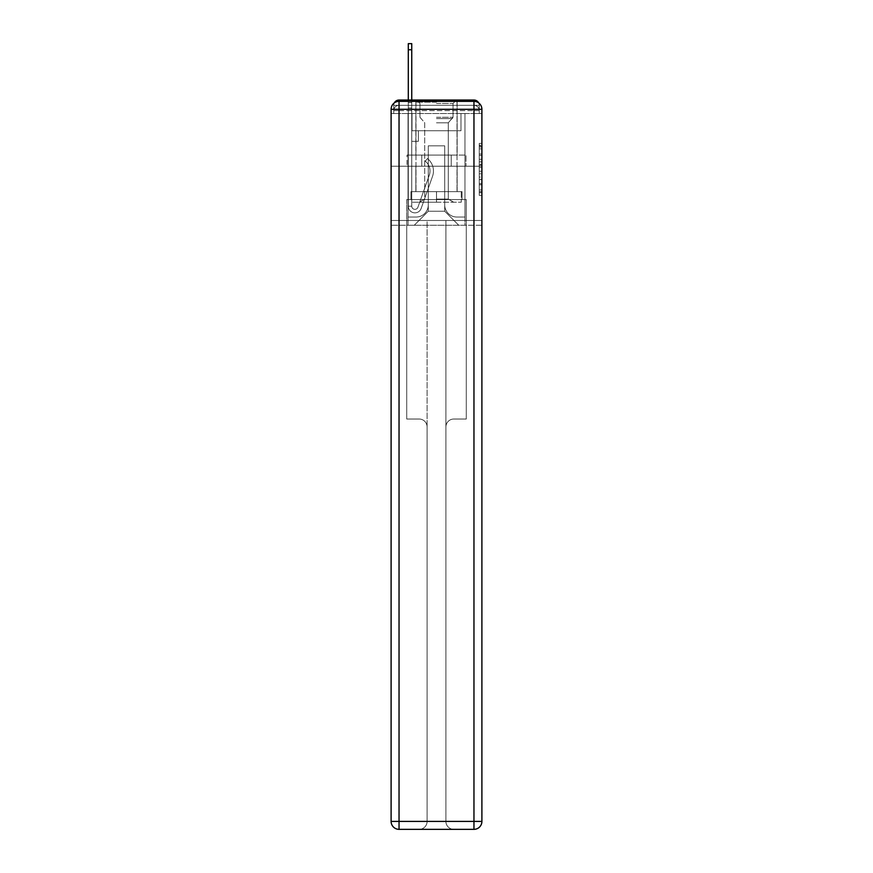 <?xml version="1.0" encoding="UTF-8"?>
<svg xmlns="http://www.w3.org/2000/svg" width="873" height="873" viewBox="0 0 873 873"><rect width="100%" height="100%" fill="white"/><g stroke="black" fill="none" stroke-linecap="round" stroke-linejoin="round"><path stroke-width="0.65" stroke-dasharray="4.37 3.27" d="M479.255 159.257L479.255 167.572L481.896 167.572L481.896 192.78L481.896 146.009L481.896 167.572L479.255 167.572L479.255 145.224L479.255 195.377L479.255 143.412L479.255 191.744L481.896 191.744L479.255 191.744L481.896 191.744L479.255 191.744L479.255 183.428L479.255 195.377L481.896 195.377L481.896 143.412L481.896 191.613L481.896 171.217L479.255 171.217L481.896 171.217L481.896 183.428L481.896 147.046L479.255 147.046L481.896 147.046L481.896 195.377L481.896 146.009L481.896 195.377L479.255 195.377L479.255 143.412L481.896 143.412L481.896 146.009L481.896 143.412L481.896 146.009L481.896 143.412L481.896 145.224L481.896 143.412L479.255 143.412L479.255 147.046L481.896 147.046L479.255 147.046L479.255 159.257L481.896 159.257M394.334 102.905A5.293 5.293 0 0 0 393.745 105.327L393.745 113.534L393.745 110.62L393.745 113.534L393.745 110.62L393.745 113.534L473.963 113.534L393.745 113.534L393.745 110.62L473.963 110.62L393.745 110.62L399.037 110.62L399.037 105.327L473.963 105.327L399.037 105.327L473.963 105.327L473.963 110.62L479.255 110.62L473.963 110.62L473.963 105.327L473.963 110.62L479.255 110.62L473.963 110.62L479.255 110.62L473.963 110.62L479.255 110.62L473.963 110.62L479.255 110.62L473.963 110.62L473.963 105.327L473.963 110.62L473.963 105.327L473.963 110.62L473.963 105.327L473.963 110.62L473.963 105.327L479.255 105.327A5.293 5.293 0 0 0 478.666 102.905M457.146 100.035L457.146 155.099L415.854 155.099L457.146 155.099L415.854 155.099L415.854 100.035L457.146 100.035L415.854 100.035L457.146 100.035L415.854 100.035L457.146 100.035L457.146 155.099L415.854 155.099L415.854 100.035M481.896 164.451L481.896 161.854L481.896 164.451L479.255 164.451L479.255 153.997L479.255 184.792L479.255 177.055L481.896 177.055L479.255 177.055L479.255 195.377L481.896 195.377L479.255 195.377L481.896 195.377L479.255 195.377L479.255 143.412L481.896 143.412L479.255 143.412L481.896 143.412L479.255 143.412L479.255 164.451L481.896 164.451M479.255 113.534L479.255 110.62L479.255 113.534L479.255 110.62L479.255 113.534L481.896 113.534L481.896 225.256L481.896 109.3L473.963 109.3L473.963 101.355A7.944 7.944 0 0 1 481.896 109.3A7.944 7.944 0 0 0 473.963 101.355A7.944 7.944 0 0 1 481.896 109.3A7.944 7.944 0 0 0 473.963 101.355L399.037 101.355L399.037 109.3L473.963 109.3L473.963 821.406L399.037 821.406L399.037 109.3L391.104 109.3A7.944 7.944 0 0 1 399.037 101.355L473.963 101.355L399.037 101.355A7.944 7.944 0 0 0 391.104 109.3L391.104 220.487L481.896 220.487L481.896 821.406L481.896 109.3L481.896 166.219L391.104 166.219L481.896 166.219L391.104 166.219L481.896 166.219L391.104 166.219L481.896 166.219L481.896 113.534L479.255 113.534L479.255 105.327L399.037 105.327L473.963 105.327L399.037 105.327L473.963 105.327L473.963 113.534L479.255 113.534L479.255 105.327A5.293 5.293 0 0 0 473.963 100.035L399.037 100.035L473.963 100.035A5.293 5.293 0 0 1 479.255 105.327L479.255 113.534L473.963 113.534L479.255 113.534L473.963 113.534L479.255 113.534L473.963 113.534L479.255 113.534L473.963 113.534L479.255 113.534L473.963 113.534L473.963 100.035A5.293 5.293 0 0 1 479.255 105.327L479.255 113.534L473.963 113.534L473.963 110.62L473.963 113.534L473.963 110.62L473.963 113.534L473.963 110.62L473.963 113.534L473.963 110.62L473.963 113.534L473.963 110.62L473.963 113.534L479.255 113.534L479.255 110.62A5.293 5.293 0 0 0 473.963 105.327L473.963 100.035A5.293 5.293 0 0 1 479.255 105.327M481.896 821.406L481.896 220.487L406.72 220.487L406.72 199.568L406.72 220.487L391.104 220.487L391.104 821.406A7.944 7.944 0 0 0 399.037 829.35A7.944 7.944 0 0 1 391.104 821.406L399.037 821.406L399.037 829.35A7.944 7.944 0 0 1 391.104 821.406L391.104 109.3L391.104 166.219L481.896 166.219L481.896 220.487L466.28 220.487L466.28 419.029L453.84 419.029L466.28 419.029L466.28 220.487L445.896 220.487L445.896 426.973A7.944 7.944 0 0 1 453.84 419.029A7.944 7.944 0 0 0 445.896 426.973A7.944 7.944 0 0 1 453.84 419.029L466.28 419.029L466.28 199.568L462.046 199.568L462.046 191.634L462.046 199.568L466.28 199.568L406.72 199.568L410.954 199.568L410.954 191.634L410.954 199.568L410.954 191.634L462.046 191.634L410.954 191.634L462.046 191.634L410.954 191.634L410.954 199.568L406.72 199.568L466.28 199.568L466.28 220.487L481.896 220.487L481.896 166.219L391.104 166.219L391.104 113.534L391.104 225.256L391.104 166.219L391.104 220.487L406.72 220.487L406.72 419.029L419.16 419.029A7.944 7.944 0 0 1 427.104 426.973L427.104 821.406A7.944 7.944 0 0 1 419.16 829.35A7.944 7.944 0 0 0 427.104 821.406L427.104 426.973A7.944 7.944 0 0 0 419.16 419.029L406.72 419.029L419.16 419.029A7.944 7.944 0 0 1 427.104 426.973L427.104 220.487L406.72 220.487L406.72 419.029L406.72 220.487L391.104 220.487L391.104 821.406A7.944 7.944 0 0 0 399.037 829.35L453.84 829.35A7.944 7.944 0 0 1 445.896 821.406L445.896 220.487L427.104 220.487L427.104 426.973A7.944 7.944 0 0 0 419.16 419.029L406.72 419.029L406.72 220.487L427.104 220.487L427.104 821.406A7.944 7.944 0 0 1 419.16 829.35L473.963 829.35L473.963 821.406L481.896 821.406A7.944 7.944 0 0 1 473.963 829.35A7.944 7.944 0 0 0 481.896 821.406A7.944 7.944 0 0 1 473.963 829.35M393.745 113.534L391.104 113.534L393.745 113.534L393.745 105.327A5.293 5.293 0 0 1 399.037 100.035A5.293 5.293 0 0 0 393.745 105.327L399.037 105.327L393.745 105.327L393.745 113.534L399.037 113.534L399.037 105.327A5.293 5.293 0 0 0 393.745 110.62L399.037 110.62L393.745 110.62L399.037 110.62L393.745 110.62L399.037 110.62L393.745 110.62L399.037 110.62L399.037 105.327A5.293 5.293 0 0 0 393.745 110.62A5.293 5.293 0 0 1 399.037 105.327A5.293 5.293 0 0 0 393.745 110.62A5.293 5.293 0 0 1 399.037 105.327L399.037 113.534L399.037 105.327L399.037 113.534L399.037 105.327L399.037 113.534L399.037 110.62L399.037 113.534L399.037 110.62L399.037 113.534L399.037 110.62L399.037 113.534L393.745 113.534L393.745 105.327A5.293 5.293 0 0 1 399.037 100.035L399.037 105.327L399.037 100.035A5.293 5.293 0 0 0 393.745 105.327M408.302 100.035L411.75 100.035L411.75 102.687L411.75 43.65L411.75 130.743L418.363 130.743L411.75 130.743L418.363 130.743L411.75 130.743L411.75 206.192A3.176 3.176 0 0 0 417.916 207.25A3.176 3.176 0 0 1 411.75 206.192A3.176 3.176 0 0 0 417.916 207.25L429.298 175.135A12.44 12.44 0 0 0 425.304 161.232A12.44 12.44 0 0 1 429.298 175.135A12.44 12.44 0 0 0 425.304 161.232L427.443 158.537A15.889 15.889 0 0 1 432.539 176.291L421.168 208.396A6.613 6.613 0 0 1 408.302 206.192L408.302 102.687L411.75 102.687L411.75 43.65L411.75 130.743L411.75 43.65L411.75 130.743L418.363 130.743L418.363 141.328L418.363 130.743L418.363 141.328L411.75 141.328L411.75 206.192L408.302 206.192L408.302 102.687L411.75 102.687L411.75 43.65L408.302 43.65L408.302 107.979L408.302 102.687L411.75 102.687L411.75 107.979L411.75 102.687L408.302 102.687L411.75 102.687L408.302 102.687L408.302 43.65L408.302 107.979L408.302 102.687L411.75 102.687L408.302 102.687L411.75 102.687L408.302 102.687L408.302 43.65L408.302 107.979L408.302 102.687L411.75 102.687L408.302 102.687L411.75 102.687L408.302 102.687L408.302 43.65L408.302 107.979L408.302 102.687L411.75 102.687L408.302 102.687L411.75 102.687L408.302 102.687L408.302 49.739L408.302 107.979L411.75 107.979L411.75 130.743L418.363 130.743L411.75 130.743L411.75 141.328L411.75 102.687L408.302 102.687L411.75 102.687L408.302 102.687L411.75 102.687L411.75 130.743L418.363 130.743L411.75 130.743L418.363 130.743L418.363 141.328L411.75 141.328L411.75 206.192L408.302 206.192L408.302 107.979L411.75 107.979L411.75 206.192A3.176 3.176 0 0 0 417.916 207.25L429.298 175.135A12.44 12.44 0 0 0 425.304 161.232L427.443 158.537A15.889 15.889 0 0 1 432.539 176.291L421.168 208.396A6.613 6.613 0 0 1 408.302 206.192L408.302 107.979L411.75 107.979L411.75 130.743L418.363 130.743L418.363 141.328L411.75 141.328L411.75 130.743L418.363 130.743L411.75 130.743L411.75 206.192A3.176 3.176 0 0 0 417.916 207.25A3.176 3.176 0 0 1 411.75 206.192L408.302 206.192L408.302 107.979L411.75 107.979L411.75 130.743L418.363 130.743L411.75 130.743L418.363 130.743L418.363 141.328L411.75 141.328L411.75 206.192L408.302 206.192L408.302 107.979L411.75 107.979L411.75 141.328L411.75 130.743L418.363 130.743L418.363 141.328L418.363 130.743L411.75 130.743L418.363 130.743L411.75 130.743L411.75 206.192A3.176 3.176 0 0 0 417.916 207.25L429.298 175.135A12.44 12.44 0 0 0 425.304 161.232A12.44 12.44 0 0 1 429.298 175.135A12.44 12.44 0 0 0 425.304 161.232L427.443 158.537A15.889 15.889 0 0 1 432.539 176.291L421.168 208.396A6.613 6.613 0 0 1 408.302 206.192L408.302 107.979L411.75 107.979L411.75 206.192A3.176 3.176 0 0 0 417.916 207.25L429.298 175.135A12.44 12.44 0 0 0 425.304 161.232L427.443 158.537A15.889 15.889 0 0 1 432.539 176.291L421.168 208.396A6.613 6.613 0 0 1 408.302 206.192L408.302 107.979L411.75 107.979L408.302 107.979L411.75 107.979L408.302 107.979L411.75 107.979L408.302 107.979L408.302 206.192L408.302 100.035M444.706 204.871A12.178 12.178 0 0 0 456.885 217.039A12.178 12.178 0 0 1 444.706 204.871L444.706 145.835L444.706 204.871A12.178 12.178 0 0 0 456.885 217.039L464.96 217.039L456.885 217.039A12.178 12.178 0 0 1 444.706 204.871L444.706 145.835L428.294 145.835L444.706 145.835L444.706 204.871A12.178 12.178 0 0 0 456.885 217.039L464.96 217.039L456.885 217.039A12.178 12.178 0 0 1 444.706 204.871L444.706 145.835L428.294 145.835L428.294 204.871L428.294 145.835L444.706 145.835L444.706 204.871A12.178 12.178 0 0 0 456.885 217.039L464.96 217.039L456.885 217.039A12.178 12.178 0 0 1 444.706 204.871L444.706 145.835L428.294 145.835L428.294 204.871A12.178 12.178 0 0 1 416.115 217.039A12.178 12.178 0 0 0 428.294 204.871L428.294 145.835L444.706 145.835L444.706 204.871A12.178 12.178 0 0 0 456.885 217.039L464.96 217.039L456.885 217.039A12.178 12.178 0 0 1 444.706 204.871L444.706 145.835L428.294 145.835L428.294 204.871A12.178 12.178 0 0 1 416.115 217.039L408.04 217.039L416.115 217.039A12.178 12.178 0 0 0 428.294 204.871L428.294 145.835L444.706 145.835L444.706 204.871M408.04 113.534L408.04 217.039L416.115 217.039A12.178 12.178 0 0 0 428.294 204.871A12.178 12.178 0 0 1 416.115 217.039L408.04 217.039L408.04 113.534L412.012 113.534L412.012 130.743L460.988 130.743L412.012 130.743L460.988 130.743L412.012 130.743L460.988 130.743L412.012 130.743L460.988 130.743L412.012 130.743L460.988 130.743L412.012 130.743L460.988 130.743L412.012 130.743L412.012 113.534L408.04 113.534L408.04 217.039L408.04 113.534L412.012 113.534L412.012 130.743L412.012 113.534L408.04 113.534L408.04 217.039L408.04 113.534L412.012 113.534L412.012 130.743L412.012 113.534L408.04 113.534L408.04 217.039L408.04 113.534L412.012 113.534L412.012 130.743L412.012 113.534L408.04 113.534L408.04 217.039L416.115 217.039A12.178 12.178 0 0 0 428.294 204.871L428.294 145.835L428.294 204.871A12.178 12.178 0 0 1 416.115 217.039A12.178 12.178 0 0 0 428.294 204.871L428.294 145.835L444.706 145.835L428.294 145.835L428.294 204.871A12.178 12.178 0 0 1 416.115 217.039L408.04 217.039L408.04 113.534L412.012 113.534L412.012 130.743L412.012 113.534L408.04 113.534L408.04 225.256L414.26 225.256L408.04 225.256L408.04 113.534L412.012 113.534L412.012 130.743L412.012 113.534L408.04 113.534M460.988 113.534L460.988 130.743L460.988 113.534L464.96 113.534L464.96 217.039L456.885 217.039L464.96 217.039L464.96 113.534L460.988 113.534L460.988 130.743L460.988 113.534L464.96 113.534L464.96 217.039L464.96 113.534L460.988 113.534L460.988 130.743L460.988 113.534L464.96 113.534L464.96 217.039L464.96 113.534L460.988 113.534L460.988 130.743L460.988 113.534L464.96 113.534L464.96 217.039L464.96 113.534L460.988 113.534L460.988 130.743L460.988 113.534L464.96 113.534L464.96 217.039L464.96 113.534L460.988 113.534L460.988 130.743L460.988 113.534L464.96 113.534L464.96 225.256L414.26 225.256L464.96 225.256L464.96 113.534L460.988 113.534M444.706 145.835L444.706 211.222L444.706 145.835L428.294 145.835L428.294 211.222L444.706 211.222L428.294 211.222L428.294 145.835L428.294 211.222L414.26 225.256L428.294 211.222L414.26 225.256L428.294 211.222L428.294 145.835L444.706 145.835L444.706 211.222L458.74 225.256L444.706 211.222L458.74 225.256L444.706 211.222L444.706 145.835L428.294 145.835L444.706 145.835M481.896 225.256L391.104 225.256L481.896 225.256M421.746 166.219L465.996 166.219L421.746 166.219L421.746 155.099L407.004 155.099L465.996 155.099L421.746 155.099L421.746 166.219L421.746 155.099L407.004 155.099L407.004 166.219L407.004 155.099L451.254 155.099L451.254 166.219L465.996 166.219L451.254 166.219L451.254 155.099L465.996 155.099L465.996 166.219L465.996 155.099L421.746 155.099L421.746 166.219M451.254 155.099L451.254 166.219L451.254 155.099M479.255 167.572L481.896 167.572L479.255 167.572M479.255 145.224L479.255 143.412L479.255 145.224L481.896 145.224L479.255 145.224M479.255 184.661L479.255 173.814L479.255 184.661L481.896 184.661L479.255 184.661M479.255 173.814L479.255 171.217L481.896 171.217L479.255 171.217L479.255 173.814L481.896 173.814L479.255 173.814M479.255 153.997L479.255 147.046L479.255 153.997L481.896 153.997L479.255 153.997M479.255 143.412L481.896 143.412L479.255 143.412L479.255 146.009L479.255 143.412L481.896 143.412M479.255 195.377L481.896 195.377L479.255 195.377L479.255 192.78L479.255 195.377M417.916 207.25A3.176 3.176 0 0 1 411.75 206.192L408.302 206.192A6.613 6.613 0 0 0 421.168 208.396A6.613 6.613 0 0 1 408.302 206.192A6.613 6.613 0 0 0 421.168 208.396A6.613 6.613 0 0 1 408.302 206.192A6.613 6.613 0 0 0 421.168 208.396A6.613 6.613 0 0 1 408.302 206.192A6.613 6.613 0 0 0 421.168 208.396A6.613 6.613 0 0 1 408.302 206.192L411.75 206.192A3.176 3.176 0 0 0 417.916 207.25L429.298 175.135A12.44 12.44 0 0 0 425.304 161.232A12.44 12.44 0 0 1 429.298 175.135A12.44 12.44 0 0 0 425.304 161.232L427.443 158.537A15.889 15.889 0 0 1 432.539 176.291L421.168 208.396A6.613 6.613 0 0 1 408.302 206.192A6.613 6.613 0 0 0 421.168 208.396A6.613 6.613 0 0 1 408.302 206.192A6.613 6.613 0 0 0 421.168 208.396A6.613 6.613 0 0 1 408.302 206.192L411.75 206.192A3.176 3.176 0 0 0 417.916 207.25L429.298 175.135A12.44 12.44 0 0 0 425.304 161.232L427.443 158.537A15.889 15.889 0 0 1 432.539 176.291L421.168 208.396A6.613 6.613 0 0 1 408.302 206.192L411.75 206.192A3.176 3.176 0 0 0 417.916 207.25A3.176 3.176 0 0 1 411.75 206.192A3.176 3.176 0 0 0 417.916 207.25L429.298 175.135A12.44 12.44 0 0 0 425.304 161.232A12.44 12.44 0 0 1 429.298 175.135A12.44 12.44 0 0 0 425.304 161.232L427.443 158.537A15.889 15.889 0 0 1 432.539 176.291L421.168 208.396A6.613 6.613 0 0 1 408.302 206.192A6.613 6.613 0 0 0 421.168 208.396A6.613 6.613 0 0 1 408.302 206.192L411.75 206.192L408.302 206.192A6.613 6.613 0 0 0 421.168 208.396A6.613 6.613 0 0 1 408.302 206.192A6.613 6.613 0 0 0 421.168 208.396L432.539 176.291A15.889 15.889 0 0 0 427.443 158.537A15.889 15.889 0 0 1 432.539 176.291A15.889 15.889 0 0 0 427.443 158.537A15.889 15.889 0 0 1 432.539 176.291A15.889 15.889 0 0 0 427.443 158.537A15.889 15.889 0 0 1 432.539 176.291A15.889 15.889 0 0 0 427.443 158.537A15.889 15.889 0 0 1 432.539 176.291A15.889 15.889 0 0 0 427.443 158.537A15.889 15.889 0 0 1 432.539 176.291A15.889 15.889 0 0 0 427.443 158.537A15.889 15.889 0 0 1 432.539 176.291A15.889 15.889 0 0 0 427.443 158.537A15.889 15.889 0 0 1 432.539 176.291A15.889 15.889 0 0 0 427.443 158.537A15.889 15.889 0 0 1 432.539 176.291A15.889 15.889 0 0 0 427.443 158.537L425.304 161.232A12.44 12.44 0 0 1 429.298 175.135A12.44 12.44 0 0 0 425.304 161.232L427.443 158.537L425.304 161.232A12.44 12.44 0 0 1 429.298 175.135L417.916 207.25A3.176 3.176 0 0 1 411.75 206.192A3.176 3.176 0 0 0 417.916 207.25L429.298 175.135L417.916 207.25A3.176 3.176 0 0 1 411.75 206.192A3.176 3.176 0 0 0 417.916 207.25L429.298 175.135L417.916 207.25A3.176 3.176 0 0 1 411.75 206.192L408.302 206.192L411.75 206.192A3.176 3.176 0 0 0 417.916 207.25L429.298 175.135A12.44 12.44 0 0 0 425.304 161.232L427.443 158.537L425.304 161.232A12.44 12.44 0 0 1 429.298 175.135L417.916 207.25A3.176 3.176 0 0 1 411.75 206.192L411.75 141.328L411.75 206.192A3.176 3.176 0 0 0 417.916 207.25L429.298 175.135A12.44 12.44 0 0 0 425.304 161.232L427.443 158.537L425.304 161.232A12.44 12.44 0 0 1 429.298 175.135L417.916 207.25A3.176 3.176 0 0 1 411.75 206.192L411.75 130.743L418.363 130.743L418.363 141.328L418.363 130.743L418.363 141.328L411.75 141.328L411.75 206.192A3.176 3.176 0 0 0 417.916 207.25L429.298 175.135A12.44 12.44 0 0 0 425.304 161.232L427.443 158.537L425.304 161.232A12.44 12.44 0 0 1 429.298 175.135L417.916 207.25M418.363 141.328L411.75 141.328L411.75 130.743L418.363 130.743L418.363 141.328L411.75 141.328L418.363 141.328L418.363 130.743L418.363 141.328L418.363 130.743L411.75 130.743L418.363 130.743L418.363 141.328L411.75 141.328L418.363 141.328L411.75 141.328L418.363 141.328L418.363 130.743L418.363 141.328L418.363 130.743L418.363 141.328L411.75 141.328L418.363 141.328L411.75 141.328L418.363 141.328L418.363 130.743L418.363 141.328L411.75 141.328L418.363 141.328L411.75 141.328L418.363 141.328L418.363 130.743L418.363 141.328L411.75 141.328L418.363 141.328M457.146 166.219L457.146 191.634L415.854 191.634L457.146 191.634L415.854 191.634L457.146 191.634L457.146 166.219L415.854 166.219L415.854 191.634L415.854 166.219L457.146 166.219M445.896 821.406A7.944 7.944 0 0 0 453.84 829.35A7.944 7.944 0 0 1 445.896 821.406L445.896 220.487L466.28 220.487L466.28 419.029L453.84 419.029A7.944 7.944 0 0 0 445.896 426.973L445.896 821.406A7.944 7.944 0 0 0 453.84 829.35L419.16 829.35A7.944 7.944 0 0 0 427.104 821.406L427.104 220.487L445.896 220.487L445.896 821.406M436.5 199.568L462.046 199.568L410.954 199.568L436.5 199.568L436.5 191.634L436.5 199.568M462.046 191.634L462.046 199.568L462.046 191.634M406.72 199.568L406.72 220.487L406.72 199.568M466.28 199.568L466.28 220.487L466.28 199.568M391.104 109.3A7.944 7.944 0 0 1 399.037 101.355A7.944 7.944 0 0 0 391.104 109.3M436.5 102.152L415.985 102.152L436.5 102.152M436.5 103.472L453.043 103.472L436.5 103.472M436.5 202.22L461.25 202.22L411.75 202.22L461.25 202.22L411.75 202.22L436.5 202.22L419.291 202.22L436.5 202.22L436.5 191.634L415.985 191.634L461.25 191.634L411.75 191.634L457.016 191.634L436.5 191.634L436.5 202.22L436.5 191.634L415.985 191.634L461.25 191.634L461.25 202.22L461.25 191.634L411.75 191.634L411.75 202.22L411.75 191.634L457.016 191.634L436.5 191.634L436.5 202.22M436.5 199.088L448.286 199.088L436.5 199.088M436.5 122.798L448.286 122.798L436.5 122.798M411.75 191.634L411.75 202.22L411.75 191.634M461.25 191.634L461.25 202.22L461.25 191.634M425.304 161.232L427.443 158.537L425.304 161.232M408.302 102.687L411.75 102.687L408.302 102.687M479.255 183.428L481.896 183.428L479.255 183.428M479.255 179.532L481.896 179.532M479.255 155.361L481.896 155.361L479.255 155.361M479.255 146.009L481.896 146.009M479.255 192.78L481.896 192.78M479.255 189.921L481.896 189.921M479.255 148.868L481.896 148.868M479.255 164.975L481.896 164.975L479.255 164.975M479.255 179.652L481.896 179.652L479.255 179.652M479.255 184.792L481.896 184.792L479.255 184.792M479.255 161.854L481.896 161.854L479.255 161.854M408.302 49.739L411.75 49.739M436.5 117.266L453.043 117.266L436.5 117.266M436.5 118.575L452.498 118.575L436.5 118.575M479.255 110.62A5.293 5.293 0 0 0 473.963 105.327A5.293 5.293 0 0 1 479.255 110.62A5.293 5.293 0 0 0 473.963 105.327A5.293 5.293 0 0 1 479.255 110.62M479.255 191.613L481.896 191.613M479.255 191.744L481.896 191.744M479.255 147.046L481.896 147.046M408.302 43.65L411.75 43.65L408.302 43.65M453.043 103.472L454.364 102.152L453.043 103.472L453.043 117.266L448.286 122.798L448.286 199.088L453.709 202.22L448.286 199.088L448.286 122.798L453.043 117.266L453.043 103.472M415.985 102.152L415.985 191.634L415.985 102.152M457.016 102.152L457.016 191.634L457.016 102.152M419.957 117.266L419.957 103.472L418.636 102.152L419.957 103.472L419.957 117.266L424.714 122.798L424.714 199.088L419.291 202.22L424.714 199.088L424.714 122.798L419.957 117.266"/><path stroke-width="1.31" d="M478.666 102.905A5.293 5.293 0 0 0 473.963 100.035L399.037 100.035A5.293 5.293 0 0 0 394.334 102.905M399.037 100.035L408.302 100.035L408.302 43.65L411.75 43.65L411.75 100.035L415.854 100.035M457.146 100.035L473.963 100.035M473.963 829.35A7.944 7.944 0 0 0 481.896 821.406L481.896 109.3A7.944 7.944 0 0 0 473.963 101.355L399.037 101.355A7.944 7.944 0 0 0 391.104 109.3L399.037 109.3L399.037 821.406L473.963 821.406L473.963 109.3L399.037 109.3L399.037 101.355A7.944 7.944 0 0 0 391.104 109.3L391.104 821.406A7.944 7.944 0 0 0 399.037 829.35L399.037 821.406L391.104 821.406A7.944 7.944 0 0 0 399.037 829.35L473.963 829.35A7.944 7.944 0 0 0 481.896 821.406A7.944 7.944 0 0 1 473.963 829.35L473.963 821.406L481.896 821.406M481.896 109.3A7.944 7.944 0 0 0 473.963 101.355L473.963 109.3L481.896 109.3M408.302 49.739L411.75 49.739"/></g></svg>
